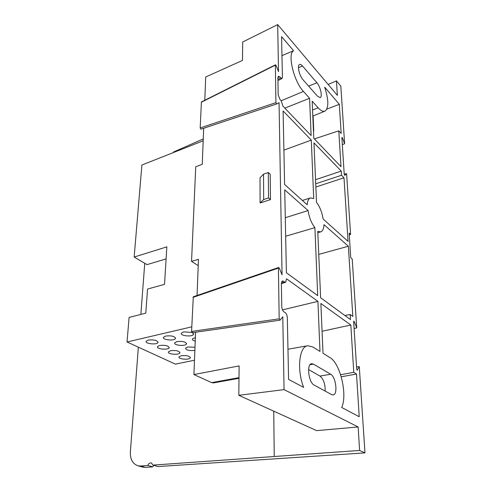 <?xml version="1.0" encoding="UTF-8"?>
<svg xmlns="http://www.w3.org/2000/svg" width="492" height="492" viewBox="0 0 492 492"><rect width="100%" height="100%" fill="white"/><g stroke="black" fill="none" stroke-linecap="round" stroke-linejoin="round"><path stroke-width="0.74" d="M283.896 150.115L311.307 140.115L313.705 198.571L310.458 197.913C308.582 198.583 307.5 200.865 307.199 204.758L284.604 184.5L283.097 110.952L311.307 140.115M238.995 378.311L213.59 382.905L211.652 382.622L239.001 377.665M204.795 100.251L205.718 76.986L242.488 60.424L242.685 42.011L277.685 24.6L278.509 71.635L276.11 65.491L275.471 64.803L275.36 65.135L275.926 102.644L276.682 103.966L279.05 102.693L282.057 274.813L279.284 268.066L278.644 267.476L278.417 268.072L279.179 318.841L280.096 320.101L282.789 316.768L284.062 389.621L238.811 395.304L239.13 365.913L193.916 374.56L211.652 382.622M263.669 199.537L268.521 197.95L270.477 199.604L260.096 202.975L263.669 199.537L263.54 174.174L268.3 172.52L268.521 197.95M268.3 172.52L270.219 174.236L270.477 199.604M260.096 202.975L260.028 177.753L263.54 174.174M198.239 265.631L191.542 261.369L198.485 259.339L197.052 295.507M191.542 261.369L195.742 166.757L202.255 164.316L203.682 128.271M192.52 332.598L191.572 331.448L193.307 296.793L278.644 267.476M193.916 374.56L195.595 332.229M284.062 389.621L358.133 426.964L316.614 430.635L238.811 395.304M152.938 465.112L157.957 466.557L364.966 452.886L359.603 450.457L152.938 465.112L151.425 462.966M153.676 465.327L152.778 466.896L147.821 465.481C148.338 463.827 149.439 462.96 151.13 462.88M356.552 366.921L359.289 366.657L364.966 452.886M357.075 370.212L359.289 366.657M357.389 370.181L356.694 369.16L353.656 321.707L353.822 321.135L354.258 321.608L353.662 321.78M354.092 328.588L356.737 327.85L354.258 321.608M356.737 327.85L352.211 259.026L350.747 257.759L349.154 233.159L350.593 234.475L349.265 234.844M344.216 174.26L346.589 173.645L350.593 234.475M344.732 175.386L346.589 173.645M344.837 175.361L344.216 174.279L341.878 137.76L341.971 137.416L342.426 137.957L341.903 138.178M342.321 144.691L344.621 143.725L342.426 137.957M328.152 84.458L336.454 80.873L340.839 86.198L344.621 143.725M336.454 80.873L337.364 95.38L277.685 24.6M276.664 103.972L200.964 129.175L200.183 127.963L201.419 101.949L275.471 64.803M203.264 138.935L173.59 151.985L173.473 152.538M163.535 156.407L162.182 157.003M138.357 347.168L130.368 451.81C130.079 459.319 132.699 464.005 138.234 465.875L140.472 466.01L145.343 467.382L141.856 466.896M144.759 263.288L140.853 314.413M145.343 467.382L152.778 466.896M147.821 465.481L140.472 466.01M358.133 426.964L359.603 450.457M308.589 369.578L320.009 376.079C323.521 379.055 325.261 384.067 325.212 391.115M314.173 385.107C308.57 382.598 306.393 364 311.596 363.711L313.404 364.111L330.716 374.246C335.901 376.774 338.059 394.664 333.152 394.941L331.682 394.633L314.173 385.107M303.01 79.729C299.32 75.799 296.934 65.196 299.573 64.483C300.372 64.181 301.356 64.692 302.512 66.014L316.928 82.773C320.446 86.61 322.709 96.942 320.163 97.594L317.568 96.266L303.01 79.729M284.831 108.129L309.591 98.289L311.116 135.54L282.998 106.223L281.147 100.712L280.028 99.538L278.189 94.845L277.894 77.644L278.355 76.297L279.616 76.85L277.894 77.687M309.591 98.289L303.441 91.438C293.835 81.487 287.168 53.689 293.595 50.725L281.578 36.648L282.408 77.262L281.953 78.603L279.616 76.85M281.965 55.627L293.595 50.725M282.494 309.874L317.93 301.368L319.984 351.423L312.777 346.952L307.771 345.735C299.265 346.282 296.59 369.443 303.638 387.376L288.589 379.43L287.328 317.758C287.15 315.39 286.442 313.681 285.2 312.629L283.909 311.787C282.654 310.723 281.941 309.007 281.768 306.627L281.375 283.386L282.328 280.938L283.349 281.166L281.627 281.713M281.375 283.097L284.616 282.064L285.624 282.291L286.529 278.792L317.93 301.368M284.616 282.064L283.349 281.166M314.905 227.655L317.697 295.624L286.405 272.771L284.714 189.82L308.109 210.558C309.167 217.519 311.43 223.214 314.905 227.655L285.661 236.246M285.28 217.716L308.109 210.558M313.441 130.601L313.459 131.032M313.748 130.927L313.096 115.915M326.866 109.101L339.32 104.316L324.671 87.145C328.773 100.048 328.865 108.055 324.948 111.155C323.096 111.856 320.821 110.737 318.109 107.785L312.174 101.174L313.773 138.301L341.005 166.702L338.779 130.817L314.376 138.935M339.32 104.316L341.177 133.486L338.779 130.817M340.618 374.726L353.766 372.346L356.503 374.043L359.221 416.736L341.7 407.481C347.721 394.738 340.193 363.164 329.929 357.579L323.01 353.293L320.87 303.478L350.827 325.021L353.766 372.346M322.063 331.251L350.827 325.021M341.245 376.78L356.503 374.043M315.729 183.793L341.54 175.269L344 177.79L348.047 241.375L323.084 218.995C322.045 212.316 319.862 206.769 316.522 202.36L313.964 142.864L341.282 171.105L341.54 175.269M315.55 179.685L341.282 171.105M315.864 187.009L344 177.79M318.761 254.395L348.361 246.234L352.832 316.461L350.175 314.493L350.488 319.579L320.624 297.765L317.771 231.381L320.643 231.886C322.641 231.185 323.761 228.768 323.994 224.641L348.361 246.234M344.898 315.489L350.175 314.493M181.222 355.734L179.033 356.866C177.717 359.185 189.488 360.199 190.281 357.844C189.623 355.931 186.597 355.23 181.222 355.734M170.619 350.691L168.448 351.835C167.089 354.222 179.051 355.322 179.887 352.899C179.199 350.901 176.111 350.169 170.619 350.691M166.105 258.89L147.04 264.635L134.162 257.052L166.85 246.855L164.531 284.339L147.551 289.062L145.792 313.146L129.095 317.432L127.034 341.989L175.38 364.123L194.481 360.23M159.642 345.476L157.502 346.632C156.099 349.092 168.264 350.292 169.131 347.782C168.424 345.698 165.263 344.929 159.642 345.476M148.289 340.077L146.173 341.239C144.722 343.779 157.102 345.083 158.006 342.493C157.274 340.316 154.033 339.511 148.289 340.077M194.998 347.266L187.809 346.965L185.515 348.176C186.204 350.23 189.328 350.968 194.875 350.396M195.385 337.494L192.427 338.902C192.151 339.812 193.085 340.556 195.244 341.141M191.825 332.383L183.744 331.879L181.363 333.201C179.832 335.931 192.593 337.131 193.559 334.357L192.47 332.678M165.73 336.042L163.485 337.284C161.997 339.917 174.562 341.171 175.496 338.49C174.801 336.27 171.542 335.452 165.73 336.042M176.96 341.602L174.691 342.826C173.252 345.378 185.601 346.528 186.499 343.933C185.822 341.811 182.643 341.03 176.96 341.602M191.769 326.842L127.034 341.989M134.162 257.052L141.887 165.023L203.19 140.786M278.417 268.072L193.018 297.377M191.572 331.448L279.179 318.841M200.183 127.963L275.926 102.644M275.36 65.135L201.271 102.281M273.749 411.171L274.235 456.398M313.404 364.111L310.065 364.713M330.716 374.246L320.009 376.079M302.512 66.014L298.441 67.736M316.928 82.773L308.65 86.131M303.441 91.438L281.196 100.762M277.925 79.409L280.717 78.056M318.109 107.785L312.555 110.017M310.458 197.913L302.395 200.453M192.323 332.697L279.923 320.2M200.964 129.175L276.682 103.966M138.234 465.875L143.08 467.234M277.943 80.547L281.953 78.603M307.771 345.735L287.974 349.234M281.381 283.638L285.575 282.303M324.948 111.155L312.814 116.032M320.643 231.886L317.826 232.691M190.306 357.352L190.281 357.844M179.912 352.389L179.887 352.899M169.162 347.26L169.131 347.782M158.043 341.952L158.006 342.493M193.584 333.724L193.559 334.357M186.523 343.367L186.499 343.933M175.527 337.906L175.496 338.49"/></g></svg>
